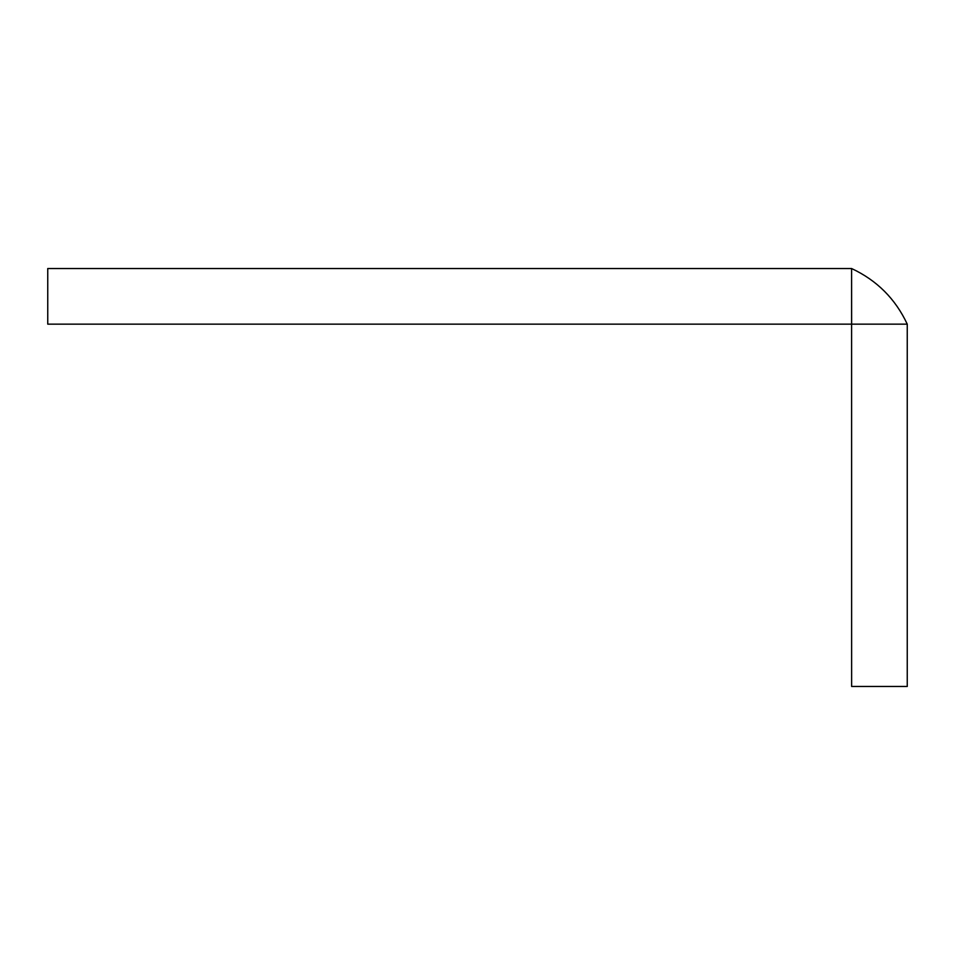 <?xml version="1.0" encoding="UTF-8"?>
<svg xmlns="http://www.w3.org/2000/svg" width="955" height="955" viewBox="0 0 955 955"><rect width="100%" height="100%" fill="white"/><g stroke="black" fill="none" stroke-linecap="round" stroke-linejoin="round"><path stroke-width="1.43" d="M851.597 324.151L47.75 324.151L47.75 268.534L851.597 268.534C876.881 280.34 895.432 298.879 907.25 324.151L851.633 324.151L851.597 268.534L851.633 686.466L907.25 686.466L907.25 324.151"/></g></svg>
